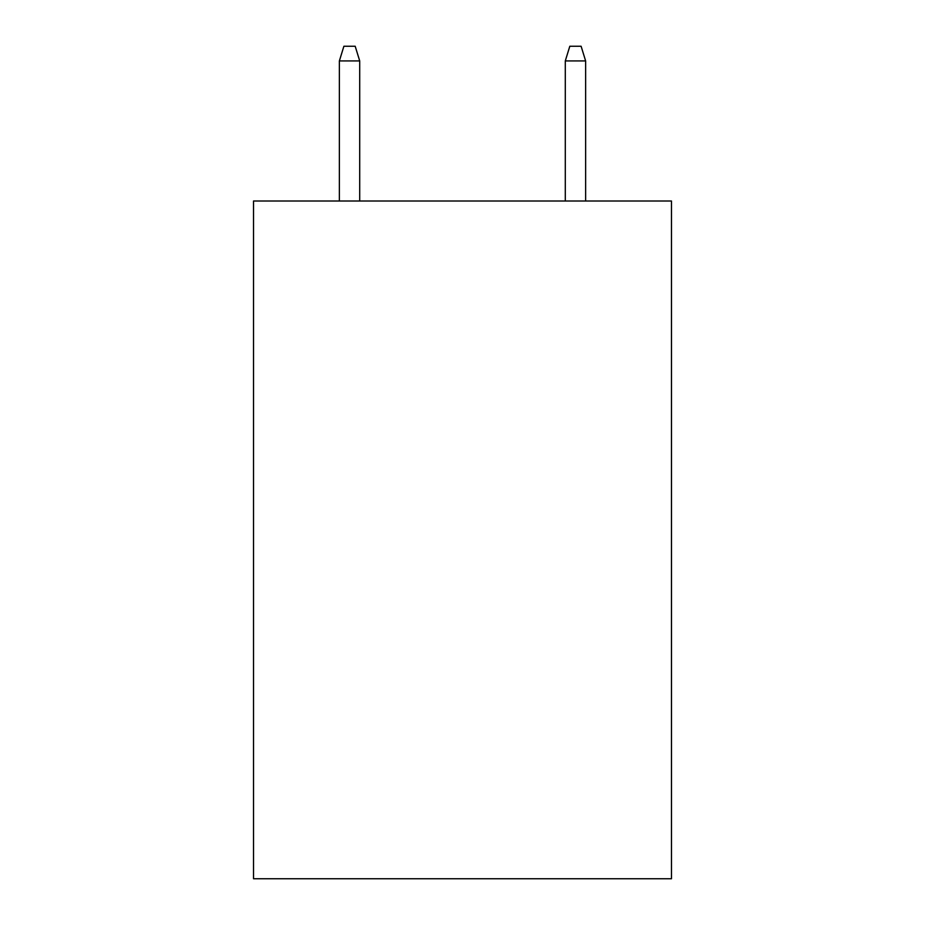 <?xml version="1.0" encoding="UTF-8"?>
<svg xmlns="http://www.w3.org/2000/svg" width="925" height="925" viewBox="0 0 925 925"><rect width="100%" height="100%" fill="white"/><g stroke="black" fill="none" stroke-linecap="round" stroke-linejoin="round"><path stroke-width="1.39" d="M671.469 201.002L671.469 878.75L253.531 878.75L253.531 201.002L671.469 201.002M359.709 201.002L359.709 60.934L339.371 60.934L339.371 201.002M339.371 60.934L343.892 46.25L355.188 46.25L359.709 60.934M565.291 60.934L569.812 46.25L581.108 46.25L585.629 60.934L565.291 60.934L565.291 201.002M585.629 60.934L585.629 201.002"/></g></svg>
